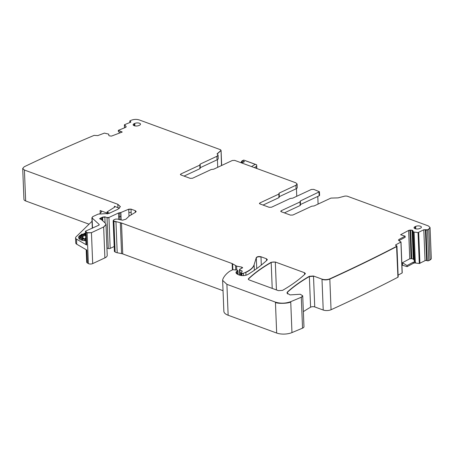 <?xml version="1.0" encoding="UTF-8"?>
<svg xmlns="http://www.w3.org/2000/svg" width="454" height="454" viewBox="0 0 454 454"><rect width="100%" height="100%" fill="white"/><g stroke="black" fill="none" stroke-linecap="round" stroke-linejoin="round"><path stroke-width="0.68" d="M118.329 130.349L125.593 127.392L126.07 126.439L124.572 124.685L130.553 122.251L130.071 120.73L131.711 120.089C134.265 119.226 136.762 119.169 139.213 119.918L220.548 149.735L220.888 150.541L217.074 153.838L218.085 155.018L216.921 156.289L200.129 164.132L199.703 165.171L180.868 173.967L180.403 174.478L180.919 174.955L190.169 178.343L192.53 178.246L211.252 169.501L213.686 169.2L232.329 160.489L234.695 160.393L295.815 182.803L297.103 183.983L295.94 185.26L279.148 193.103L278.722 194.142L259.892 202.938L259.427 203.449L259.938 203.92L269.188 207.313L271.554 207.211L290.271 198.466L292.711 198.165L311.348 189.46L313.714 189.363L319.451 191.753L300.349 200.969L299.924 202.007L281.202 210.752L280.737 211.263L281.253 211.734L290.503 215.128L292.864 215.026L311.699 206.23L314.134 205.929L330.926 198.086L338.156 197.87L345.046 196.054L347.009 196.1L428.343 225.916L430.057 227.494L428.848 229.02L427.498 229.769L423.803 229.752L418.043 232.596L414.025 232.062L413.191 231.756L412.964 230.757L412.26 230.229L409.939 230.104L408.623 230.439L400.593 234.746L405.104 236.154L398.884 239.491L398.743 240.45L400.865 242.073L395.746 244.825L396.688 246.323C375.259 257.458 352.968 268.291 329.808 278.824C327.226 279.806 324.621 279.908 321.982 279.125L313.493 276.009L309.35 276.282C300.826 281.219 293.539 286.434 287.49 291.916L286.945 292.972L289.987 294.901L300.293 294.26L302.727 295.804L301.297 297.245L290.725 301.677C285.594 303.499 280.493 303.652 275.43 302.126L226.904 284.335L222.625 280.385L222.789 279.38C223.879 276.52 226.177 273.807 229.696 271.237L232.936 269.682L237.249 270.13L237.97 270.607L236.301 271.708L235.944 272.667L237.998 274.562L239.44 275.09C242.464 275.936 245.256 275.743 247.822 274.5C255.324 269.92 261.742 265.108 267.083 260.074L266.475 258.774L260.988 256.76C258.752 256.277 257.185 256.555 256.289 257.605L254.127 264.699C253.213 267.502 250.449 269.999 245.835 272.19L243.401 273.325L241.233 273.177L240.978 272.485L242.169 271.543L241.999 270.885L239.814 269.914L239.86 269.131L242.652 267.701L241.789 267.134L236.613 266.118L232.153 263.57L121.502 223.005L113.875 221.064L113.352 220.723L113.54 220.014L115.469 219.112L117.552 219.078L122.58 220.19L125.889 219.197L129.214 216.042L135.615 212.2L136.155 211.473L135.298 210.684L131.024 209.118L128.72 209.186L120.86 212.523L118.494 213.005L108.937 217.466L107.008 217.562L104.834 216.836L102.627 217.12L100.43 218.147L99.63 218.709L101.571 219.719L105.277 223.113L105.981 224.435L103.654 226.977L91.447 232.681L87.128 232.675L85.443 231.188L98.824 225.212L99.148 224.435L92.111 217.982L92.65 216.694L98.229 214.089L108.864 213.482L118.046 209.186L120.372 206.644L117.802 204.272L24.414 170.034L22.7 168.457L24.198 166.783C46.66 156 69.956 145.535 94.086 135.388L97.792 135.593L104.426 133.107L108.801 134.163L108.739 135.258L109.238 135.831L111.463 136.104L122.24 132.029L118.329 130.349L121.944 132.154M92.304 228.254L91.895 217.67M119.708 212.75L118.5 213.255L118.653 216.989L119.862 216.677L119.714 213.005L120.872 212.778L121.161 220.054M128.998 216.166L128.732 209.442L131.024 209.118M113.16 220.689L114.391 251.351A1.396 0.579 177.7 0 0 114.59 251.635L115.117 251.981A5.579 2.321 177.7 0 0 117.2 252.742L121.576 253.604A5.579 2.321 177.7 0 1 122.745 253.922L223.033 290.691M239.479 269.807L239.826 270.17L239.468 269.557L239.695 275.181M240.841 272.905L240.978 272.485M267.083 260.074L267.332 259.563M396.541 245.671L397.931 277.235A1386.045 576.586 177.7 0 1 331.051 309.736A5.579 2.321 177.7 0 1 323.225 310.042L314.736 306.927A2.786 1.158 177.7 0 0 310.587 307.199A203.029 84.455 177.7 0 0 303.363 311.643M395.536 245.262L395.746 244.825L395.894 245.472M400.91 241.8L402.108 272.985L398.113 275.135M398.442 240.035L398.743 240.45M405.104 236.154L405.172 237.283L398.987 240.603M427.498 229.769L428.741 260.681A1.118 0.465 177.7 0 1 427.259 260.755L426.612 260.556A1.118 0.465 177.7 0 0 425.04 260.67L419.286 263.513L415.529 263.014L415.501 262.202L414.389 261.51L414.139 260.097L413.276 259.138L411.835 258.666L409.758 258.786L402.42 262.73L407.022 265.539L413.265 262.185L415.501 262.202M300.361 201.224L299.924 202.007L300.361 201.224L300.491 204.516L319.134 195.81A1.674 0.698 -2.3 0 0 319.599 195.299L319.429 191.877M278.943 193.875L278.864 197.689A1.118 0.465 -2.3 0 0 279.176 197.348L279.034 193.801M199.925 164.904L199.845 168.718A1.118 0.465 -2.3 0 0 200.157 168.377L200.015 164.83M221.041 150.336L221.49 165.557M130.122 122.427L130.071 120.73M130.553 122.251L130.638 121.593L130.883 122.013M124.549 127.812L124.572 124.685M109.522 213.17L107.048 211.956L114.482 207.279L114.885 206.746L114.368 206.247L119.442 208.329M284.38 212.881L300.066 205.554A1.118 0.465 -2.3 0 0 300.378 205.214L300.236 201.667M279.153 196.73A1.118 0.465 177.7 0 1 279.289 196.65L296.082 188.807A4.182 1.742 -2.3 0 0 297.245 187.53L297.115 184.239L295.951 185.51L296.082 188.807M200.129 167.759A1.118 0.465 177.7 0 1 200.271 167.679L217.063 159.836A4.182 1.742 -2.3 0 0 218.226 158.565L218.09 155.268L216.927 156.545L217.063 159.836M430.057 227.619L431.3 258.411A5.579 2.321 177.7 0 1 430.091 259.932A1386.045 576.586 177.7 0 1 428.741 260.681M401.949 265.607L402.584 265.261L407.096 266.663L413.31 263.326A1.952 0.812 177.7 0 1 415.529 263.014M396.944 246.011L398.186 276.923A1.118 0.465 177.7 0 1 397.931 277.235M302.722 295.929L303.97 326.721A4.461 1.856 177.7 0 1 302.54 328.163L291.967 332.589A11.157 4.642 177.7 0 1 276.673 333.043L228.146 315.252A13.943 5.8 177.7 0 1 223.862 311.302L222.63 280.515M108.937 217.466L110.18 248.383L114.198 246.505M110.18 248.383A1.396 0.579 177.7 0 1 108.251 248.48L106.928 248.037M105.981 224.56L107.218 255.347A8.365 3.479 177.7 0 1 104.891 257.895L92.69 263.598A2.786 1.158 177.7 0 1 88.371 263.587L87.406 263.025A4.182 1.742 177.7 0 1 86.686 262.1L86.186 249.694M89.041 224.185L25.657 200.952A5.579 2.321 177.7 0 1 23.943 199.368L22.711 168.582M120.111 132.897L118.352 131.495L118.341 130.599M107.093 213.079L100.124 210.525A4.182 1.742 177.7 0 1 101.412 211.712A4.182 1.742 177.7 0 1 101.055 212.455L99.784 213.698M92.026 221.274L76.017 236.903A5.579 2.321 177.7 0 0 75.546 237.896L75.75 242.964A5.579 2.321 177.7 0 0 76.709 244.195L86.884 250.103L87.406 263.025M86.164 232.113L86.68 245.035L76.505 239.127A5.579 2.321 177.7 0 1 75.546 237.896M86.68 245.035A4.182 1.742 177.7 0 1 85.959 244.11L85.454 231.472M85.823 240.716A8.365 3.479 177.7 0 1 78.57 237.561A8.365 3.479 177.7 0 1 78.57 237.538M82.588 237.834A4.517 1.878 177.7 0 1 82.418 237.357A4.517 1.878 177.7 0 1 83.672 235.984A4.517 1.878 177.7 0 1 85.613 235.422M82.418 237.38A4.517 1.878 177.7 0 1 83.672 236.035A4.517 1.878 177.7 0 1 85.613 235.473M84.75 238.895A4.517 1.878 177.7 0 1 83.587 238.549M85.522 233.197A0.704 0.295 -2.3 0 0 84.915 233.509A0.704 0.295 -2.3 0 0 84.943 233.583L85.204 233.952A0.704 0.295 -2.3 0 0 85.562 234.116M85.273 234.945A0.704 0.295 -2.3 0 0 85.596 235.081M82.214 234.9A0.704 0.295 -2.3 0 0 82.98 234.934A0.704 0.295 -2.3 0 0 83.4 234.644A0.704 0.295 -2.3 0 0 83.184 234.446L82.509 234.202A0.704 0.295 -2.3 0 0 81.38 234.326A0.704 0.295 -2.3 0 0 81.317 234.457A0.704 0.295 -2.3 0 0 81.879 234.718A0.704 0.295 -2.3 0 0 82.662 234.525L82.214 234.9L82.248 235.864A0.704 0.295 -2.3 0 0 83.02 235.898A0.704 0.295 -2.3 0 0 83.44 235.609L83.4 234.644M81.885 235.677A0.704 0.295 -2.3 0 0 82.242 235.666M81.578 236.069A0.704 0.295 -2.3 0 0 81.947 235.791A0.704 0.295 -2.3 0 0 80.914 235.575A0.704 0.295 -2.3 0 0 80.006 235.512A0.704 0.295 -2.3 0 0 79.637 235.785A0.704 0.295 -2.3 0 0 80.664 236.006A0.704 0.295 -2.3 0 0 81.578 236.069M80.137 237.005A0.704 0.295 -2.3 0 0 80.704 236.971A0.704 0.295 -2.3 0 0 81.612 237.033A0.704 0.295 -2.3 0 0 81.987 236.755L81.947 235.791M80.704 236.971L80.664 236.006M79.637 235.785L79.671 236.75A0.704 0.295 -2.3 0 0 79.972 236.977M82.208 238.01L82.049 237.062A2.701 1.124 -2.3 0 1 79.989 236.971L79.541 237.039L79.932 237.59L80.381 237.521L80.12 237.153A2.701 1.124 -2.3 0 0 82.18 237.243M80.403 238.168A2.701 1.124 -2.3 0 0 81.635 238.254M81.799 238.242A2.701 1.124 -2.3 0 0 82.168 238.214M85.727 238.327A0.704 0.295 -2.3 0 0 84.819 238.566L84.762 238.662A0.704 0.295 -2.3 0 0 84.745 238.736A0.704 0.295 -2.3 0 0 85.517 238.997L84.54 239.247L85.772 239.332M81.709 238.208A0.704 0.295 -2.3 0 0 81.516 238.424A0.704 0.295 -2.3 0 0 81.958 238.679A0.704 0.295 -2.3 0 0 82.724 238.583L83.371 238.282A0.704 0.295 -2.3 0 0 83.57 238.066A0.704 0.295 -2.3 0 0 83.156 237.817A0.704 0.295 -2.3 0 0 82.163 238.123A0.704 0.295 -2.3 0 0 82.577 238.367L81.709 238.208M81.516 238.424L81.555 239.389A0.704 0.295 -2.3 0 0 81.998 239.638A0.704 0.295 -2.3 0 0 82.764 239.547L83.411 239.241A0.704 0.295 -2.3 0 0 83.604 239.025L83.57 238.066M83.037 238.157L82.634 238.1L83.037 238.157M80.506 235.819L80.103 235.768L80.506 235.819M81.414 235.881L81.011 235.83L81.414 235.881M82.191 234.491L81.788 234.434L82.191 234.491M85.528 233.396L85.545 233.725M84.404 233.77L84.796 234.321L85.244 234.247L84.592 233.333L84.143 233.401A0.743 0.306 -2.3 0 1 83.82 233.657L84.404 233.77L84.83 235.28L84.796 234.321M85.744 238.747L85.21 238.719L85.744 238.628M85.806 240.297L84.58 240.211L84.54 239.247M79.541 237.039L79.575 238.004L79.966 238.554L79.932 237.59M79.966 238.554L80.42 238.481L80.381 237.521M83.82 233.657L83.99 234.803L83.95 233.838M84.83 235.28L85.284 235.212L85.244 234.247M83.99 234.803L84.438 234.735M79.83 235.575A8.365 3.479 177.7 0 1 80.897 234.962A8.365 3.479 177.7 0 1 81.334 234.775M82.764 234.292A8.365 3.479 177.7 0 1 83.837 234.043M85.823 240.665A8.365 3.479 177.7 0 1 78.57 237.51A8.365 3.479 177.7 0 1 79.671 235.688M217.421 159.649L217.727 167.31M407.096 266.663L407.022 265.539M184.046 176.101L199.845 168.718M296.439 188.614L296.751 196.281M263.065 205.066L278.864 197.689M317.783 196.44L318.089 204.079M402.42 262.73L402.584 265.261M134.072 123.743L134.747 123.431A3.348 1.39 177.7 0 1 138.391 122.977A3.348 1.39 177.7 0 1 140.502 124.192A3.348 1.39 177.7 0 1 139.571 125.196L138.896 125.514A3.348 1.39 177.7 0 1 135.275 125.968A3.348 1.39 177.7 0 1 133.141 124.776A3.348 1.39 177.7 0 1 134.072 123.743L134.174 125.713M419.785 228.487L420.461 228.175A3.348 1.39 177.7 0 0 421.397 227.165A3.348 1.39 177.7 0 0 419.286 225.956A3.348 1.39 177.7 0 0 415.637 226.404L414.962 226.722A3.348 1.39 177.7 0 0 414.031 227.749A3.348 1.39 177.7 0 0 416.165 228.947A3.348 1.39 177.7 0 0 419.785 228.487M275.311 262.015L271.169 262.281C262.225 267.423 254.683 272.877 248.542 278.637L248.287 279.148L249.144 279.936L278.376 290.651L282.519 290.384C291.451 285.237 298.976 279.777 305.099 274.017L305.355 273.501L304.498 272.712L275.311 262.015L276.429 289.941M256.487 168.383L256.675 164.876L256.198 164.626L243.753 160.069L241.937 160.915M256.828 168.508L256.675 164.876L243.753 160.109L241.988 160.892L241.029 162.379A1.118 0.465 -2.3 0 0 241.244 162.634L241.25 162.799M241.046 162.719L241.029 162.373A1.118 0.465 -2.3 0 0 241.029 162.373A1.118 0.465 -2.3 0 0 241.029 162.379M241.386 162.844L244.479 161.698L242.811 160.807L241.244 162.634L241.528 162.782M24.414 170.034L22.7 168.457M117.802 204.272L120.372 206.769M86.175 232.363L85.443 231.188M91.447 232.681L87.14 232.925L88.371 263.587M103.654 226.977L104.891 257.895M105.981 224.435L103.66 227.233M100.43 218.147L100.476 219.254M99.67 218.834L101.265 218.124L101.321 219.571M102.627 217.12L102.082 217.744L102.184 220.275M104.834 216.836L105.084 222.937M102.774 220.826L102.638 217.37L104.846 217.086M107.008 217.562L108.251 248.48M108.949 217.721L107.019 217.818M135.298 210.684L136.143 211.604M114.59 251.635L113.545 220.264M115.957 221.83L113.886 221.319L115.117 251.981M121.502 223.005L122.745 253.922M120.333 222.687L121.513 223.26M232.607 263.791L232.845 269.721M232.153 263.57L232.618 264.046M236.613 266.118L235.586 265.987L235.739 269.835M241.789 267.134L242.629 267.826M240.03 275.277L239.865 269.387M241.233 273.177L240.989 272.74M243.401 273.325L241.834 273.643L241.914 275.584M254.127 264.699L254.132 264.954C253.224 267.758 250.46 270.255 245.847 272.44L245.96 275.243M260.988 256.76L261.317 265.085M256.289 257.605L256.3 257.861C257.197 256.811 258.763 256.527 260.993 257.015M266.475 258.774L267.321 259.694M236.301 271.708L236.625 271.736L236.716 273.898M235.955 272.797L236.313 271.963L236.381 273.597M237.584 271.032L237.72 274.454M237.941 270.737L237.59 271.288M226.904 284.335L222.625 280.385M290.725 301.677L290.736 301.927C288.205 303.709 276.645 303.743 275.442 302.381L276.673 333.043M301.297 297.245L302.54 328.163M302.727 295.804L301.308 297.501M287.49 291.916L287.495 292.172C293.551 286.684 300.837 281.474 309.356 276.537L313.504 276.265L314.736 306.927M286.956 293.102L287.495 292.172L287.569 293.982M309.35 276.282L310.587 307.199M329.808 278.824L329.82 279.074C327.238 280.061 324.633 280.158 321.994 279.38L323.225 310.042M396.7 246.573L396.546 245.926L396.7 246.573C375.271 257.713 352.974 268.547 329.82 279.074L331.051 309.736M398.884 239.491L398.93 240.569M398.47 240.166L398.896 239.746M409.939 230.104L411.086 258.593M408.623 230.439L409.951 230.354M412.113 230.184L413.276 259.138M410.683 230.047L412.124 230.439M412.964 230.757L414.139 260.097M412.26 230.229L412.97 231.012M413.293 231.829L414.389 261.51M414.105 232.079L415.234 262.094M418.679 232.505L418.055 232.851L419.286 263.513M425.37 229.639L426.612 260.556M423.803 229.752L425.381 229.894M426.017 229.843L427.259 260.755M427.509 230.025L426.028 230.093M428.848 229.02L430.091 259.932M430.057 227.494L428.86 229.27M281.202 210.752L281.242 211.734M280.771 211.388L281.213 211.008M300.066 205.554L300.145 201.741M318.986 192.263L319.451 191.753M259.892 202.938L259.932 203.92M259.455 203.574L259.898 203.193M180.868 173.967L180.908 174.949M180.437 174.603L180.879 174.222M217.097 154.076L221.075 150.461L221.677 165.466M117.813 204.527L117.938 207.557M99.159 224.69L99.171 224.974M119.992 219.855L119.862 216.677L121.014 216.393M128.857 212.546L131.155 212.404L131.036 209.373M135.309 210.94L135.366 212.347M120.344 222.942L121.576 253.604M232.164 263.825L232.408 269.926M241.795 267.383L241.834 268.337M242.01 271.14L242.027 271.651M256.3 257.861L256.731 268.586M266.487 259.03L266.549 260.573M395.757 245.075L395.769 245.427M408.628 230.694L409.758 258.786M410.694 230.303L411.835 258.666M412.272 230.484L413.429 259.234M423.809 230.008L425.04 260.67M319.134 195.81L318.997 192.513M279.159 193.359L279.289 196.65M200.14 164.388L200.271 167.679M130.644 121.842L130.661 122.2M126.081 126.694L126.099 127.075M118.755 219.537L118.653 216.989M131.251 214.816L131.155 212.404M304.498 272.712L304.572 274.511M304.509 272.968A2.786 1.158 177.7 0 1 305.343 273.631M248.31 279.272A2.786 1.158 177.7 0 1 248.554 278.887A195.22 81.209 177.7 0 1 271.18 262.531L272.218 288.398M271.169 262.281L271.18 262.531A2.786 1.158 177.7 0 1 275.317 262.264M248.542 278.637L248.582 279.636M114.368 206.247L114.414 207.319M82.764 239.547L82.724 238.583M83.411 239.241L83.371 238.282M100.124 210.525L100.238 213.255M76.505 239.127L76.709 244.195M107.564 212.455L107.621 213.834M413.31 263.326L413.265 262.185M134.878 125.906L134.747 123.431M415.07 228.691L414.962 226.722M415.773 228.878L415.637 226.404M418.69 232.76L419.922 263.422M414.11 232.329L415.308 262.134M413.299 232.085L414.485 261.635M290.736 301.927L291.967 332.589M226.915 284.59L228.146 315.252M254.132 264.954L254.348 270.266M243.412 273.58L243.492 275.601M241.244 273.427L241.329 275.527M236.625 266.373L236.772 270.039M115.969 222.08L117.2 252.742M91.458 232.936L92.69 263.598M92.122 218.238L92.52 228.158M24.425 170.29L25.657 200.952M254.359 167.6L256.408 166.351M251.544 166.573L254.989 164.473M241.744 162.98L244.479 161.698M237.97 270.607L238.129 274.613M400.99 241.914L402.238 272.831M129.793 121.059L129.85 122.535M124.39 124.873L124.504 127.835M84.926 233.81L84.915 233.509M81.357 235.416L81.317 234.457M84.756 239.059L84.745 238.736M82.18 238.492L82.163 238.123M107.048 211.939L107.127 213.891M240.813 273.036L240.909 275.464"/></g></svg>
